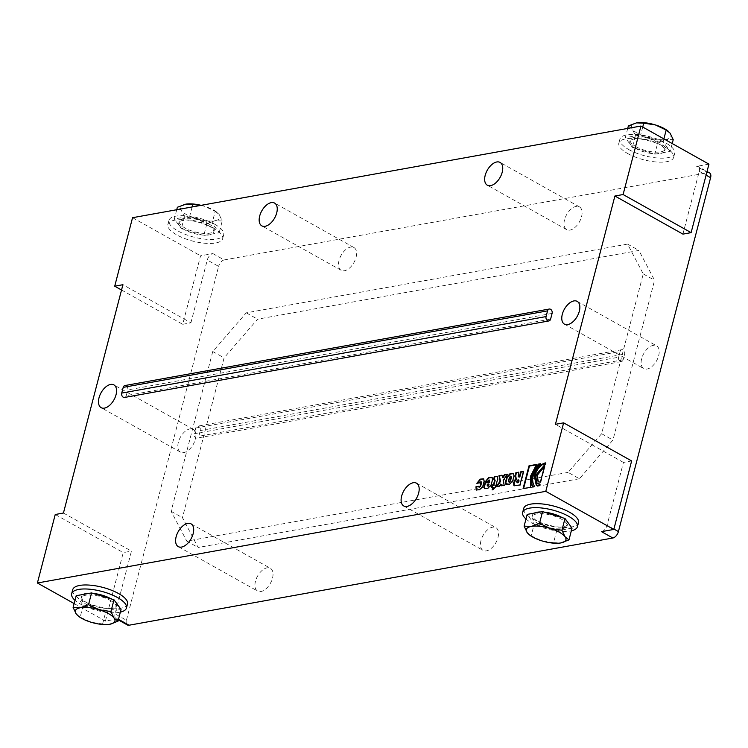 <?xml version="1.0" encoding="UTF-8"?>
<svg xmlns="http://www.w3.org/2000/svg" width="748" height="748" viewBox="0 0 748 748"><rect width="100%" height="100%" fill="white"/><g stroke="black" fill="none" stroke-linecap="round" stroke-linejoin="round"><path stroke-width="0.56" stroke-dasharray="3.74 2.81" d="M552.089 313.412L127.74 389.914A3.142 2.356 -100.2 0 0 127.235 386.772A3.142 2.356 -100.2 0 0 124.916 385.547M550.603 319.116L126.253 395.627A3.142 2.356 -100.2 0 1 124.551 397.45M126.253 395.627L127.74 389.914M618.605 357.217A3.142 2.356 79.8 0 0 619.12 360.368A3.142 2.356 79.8 0 0 621.429 361.583A3.142 2.356 79.8 0 0 623.14 359.76L624.627 354.056A3.142 2.356 79.8 0 0 624.113 350.906A3.142 2.356 79.8 0 0 621.803 349.69A3.142 2.356 79.8 0 0 620.092 351.513L195.752 428.015A3.142 2.356 -100.2 0 1 197.463 426.192A3.142 2.356 -100.2 0 1 199.772 427.407A3.142 2.356 -100.2 0 1 200.286 430.558L198.8 436.262A3.142 2.356 -100.2 0 1 197.089 438.085A3.142 2.356 -100.2 0 1 194.779 436.869A3.142 2.356 -100.2 0 1 194.265 433.718L618.605 357.217L620.092 351.513M195.752 428.015L194.265 433.718M568.087 472.399L186.794 541.141L171.124 511.333L212.75 351.513L246.27 312.832L627.563 244.091L643.243 273.908L601.616 433.718L568.087 472.399L579.429 478.748L612.949 440.067L654.575 280.257L638.895 250.44L257.602 319.181L224.082 357.862L182.456 517.681L198.136 547.489L579.429 478.748M76.193 595.707L83.234 605.347L105.655 612.219L121.045 609.442M109.863 624.243L102.598 623.972L90.947 622.196L80.167 617.109L83.234 605.347M80.167 617.109L78.194 615.997M102.598 623.972L105.655 612.219M120.353 612.116A28.312 9.846 14.6 0 1 74.996 600.298M127.497 604.001A28.312 9.846 14.6 0 1 97.623 606.394A28.312 9.846 14.6 0 1 72.706 589.733M111.218 598.952A18.083 6.293 14.6 0 1 116.566 605.422A18.083 6.293 14.6 0 1 97.474 606.955A18.083 6.293 14.6 0 1 81.56 596.306A18.083 6.293 14.6 0 1 83.29 594.426M89.779 593.258A18.083 6.293 14.6 0 1 93.191 593.426M110.405 600.448A18.083 6.293 14.6 0 1 116.118 607.133A18.083 6.293 14.6 0 1 97.034 608.666A18.083 6.293 14.6 0 1 81.111 598.017A18.083 6.293 14.6 0 1 92.219 595.09A18.083 6.293 14.6 0 1 110.405 600.448M529.191 534.689L531.164 535.802L534.222 524.039L527.181 514.4M531.164 535.802L541.945 540.888L553.585 542.665L556.652 530.912L534.222 524.039M553.585 542.665L560.85 542.936M572.033 528.135L556.652 530.912M525.984 518.99A28.312 9.846 -165.4 0 0 531.604 522.88A28.312 9.846 -165.4 0 0 571.341 530.809M578.494 522.693A28.312 9.846 14.6 0 1 561.112 527.275A28.312 9.846 14.6 0 1 532.641 518.888A28.312 9.846 14.6 0 1 523.703 508.425M534.278 513.119A18.083 6.293 -165.4 0 0 532.548 514.998A18.083 6.293 -165.4 0 0 538.27 521.683A18.083 6.293 -165.4 0 0 556.456 527.041A18.083 6.293 -165.4 0 0 567.554 524.114A18.083 6.293 -165.4 0 0 562.216 517.644M544.179 512.118A18.083 6.293 -165.4 0 0 540.767 511.95M537.821 523.394A18.083 6.293 -165.4 0 0 556.007 528.752A18.083 6.293 -165.4 0 0 567.115 525.825A18.083 6.293 -165.4 0 0 551.192 515.185A18.083 6.293 -165.4 0 0 532.109 516.709A18.083 6.293 -165.4 0 0 537.821 523.394M176.724 209.73L174.312 218.996L181.353 228.636L203.783 235.508L219.173 232.731L212.133 223.091L189.702 216.228L174.312 218.996M192.114 206.962L189.702 216.228M200.96 205.363L204.41 206.242L215.19 211.338L212.133 223.091M215.19 211.338L219.145 214.498L222.231 220.978L219.173 232.731M222.231 220.978L214.975 220.707L206.85 223.755L196.06 218.659L184.419 216.883L181.334 210.403L177.379 207.243M184.419 216.883L181.353 228.636M206.85 223.755L203.783 235.508M201.109 205.335A20.448 7.115 14.6 0 1 204.41 206.242A20.448 7.115 14.6 0 1 216.546 211.983A20.448 7.115 14.6 0 1 219.145 214.498A20.448 7.115 14.6 0 1 214.975 220.707A20.448 7.115 14.6 0 1 196.06 218.659A20.448 7.115 14.6 0 1 181.334 210.403A20.448 7.115 14.6 0 1 185.504 204.195A20.448 7.115 14.6 0 1 186.215 204.082M214.751 224.25A28.312 9.846 14.6 0 1 223.689 234.713A28.312 9.846 14.6 0 1 193.816 237.107A28.312 9.846 14.6 0 1 168.898 220.445A28.312 9.846 14.6 0 1 186.28 215.863A28.312 9.846 14.6 0 1 214.751 224.25M213.704 228.243A28.312 9.846 -165.4 0 0 185.242 219.865A28.312 9.846 -165.4 0 0 167.861 224.437A28.312 9.846 -165.4 0 0 192.778 241.099A28.312 9.846 -165.4 0 0 222.652 238.706A28.312 9.846 -165.4 0 0 213.704 228.243M208.084 225.457A18.083 6.293 14.6 0 1 213.797 232.142A18.083 6.293 14.6 0 1 194.714 233.666A18.083 6.293 14.6 0 1 178.791 223.016A18.083 6.293 14.6 0 1 189.899 220.099A18.083 6.293 14.6 0 1 208.084 225.457M208.533 223.746A18.083 6.293 14.6 0 1 214.246 230.421A18.083 6.293 14.6 0 1 195.153 231.955A18.083 6.293 14.6 0 1 179.239 221.305A18.083 6.293 14.6 0 1 190.347 218.379A18.083 6.293 14.6 0 1 208.533 223.746M627.722 128.422L625.309 137.688L640.69 134.921L663.121 141.783L670.161 151.423L654.78 154.2L632.35 147.337L625.309 137.688M642.738 127.048L640.69 134.921M628.367 125.935L632.322 129.095L635.407 135.575L632.35 147.337M635.407 135.575L647.057 137.352L657.838 142.447L654.78 154.2M663.878 138.885L663.121 141.783M672.209 143.56L670.161 151.423M657.838 142.447L665.963 139.399L673.228 139.67M637.212 122.775A20.448 7.115 -165.4 0 0 636.492 122.887A20.448 7.115 -165.4 0 0 632.322 129.095A20.448 7.115 -165.4 0 0 647.057 137.352A20.448 7.115 -165.4 0 0 665.963 139.399A20.448 7.115 -165.4 0 0 670.133 133.191A20.448 7.115 -165.4 0 0 667.543 130.676M628.834 149.6A28.312 9.846 -165.4 0 0 657.305 157.987A28.312 9.846 -165.4 0 0 674.687 153.405A28.312 9.846 -165.4 0 0 649.769 136.744A28.312 9.846 -165.4 0 0 619.896 139.137A28.312 9.846 -165.4 0 0 628.834 149.6M627.796 153.592A28.312 9.846 -165.4 0 0 656.267 161.979A28.312 9.846 -165.4 0 0 673.639 157.398A28.312 9.846 -165.4 0 0 648.731 140.736A28.312 9.846 -165.4 0 0 618.848 143.13A28.312 9.846 -165.4 0 0 627.796 153.592M635.501 148.394A18.083 6.293 -165.4 0 0 653.687 153.751A18.083 6.293 -165.4 0 0 664.794 150.834A18.083 6.293 -165.4 0 0 648.871 140.185A18.083 6.293 -165.4 0 0 629.788 141.709A18.083 6.293 -165.4 0 0 635.501 148.394M635.95 146.683A18.083 6.293 -165.4 0 0 654.135 152.04A18.083 6.293 -165.4 0 0 665.234 149.114A18.083 6.293 -165.4 0 0 649.32 138.474A18.083 6.293 -165.4 0 0 630.227 139.998A18.083 6.293 -165.4 0 0 635.95 146.683M195.378 439.198A13.053 7.358 -60.7 0 0 193.246 429.343A13.053 7.358 -60.7 0 0 180.455 437.131A13.053 7.358 -60.7 0 0 180.492 452.119A13.053 7.358 -60.7 0 0 195.378 439.198M564.534 219.79A13.053 7.358 -60.7 0 0 566.657 229.645A13.053 7.358 -60.7 0 0 579.457 221.847A13.053 7.358 -60.7 0 0 579.42 206.869A13.053 7.358 -60.7 0 0 564.534 219.79M339.04 260.444A13.053 7.358 -60.7 0 0 341.163 270.299A13.053 7.358 -60.7 0 0 353.963 262.501A13.053 7.358 -60.7 0 0 353.926 247.523A13.053 7.358 -60.7 0 0 339.04 260.444M255.479 581.215A13.053 7.358 -60.7 0 0 257.611 591.07A13.053 7.358 -60.7 0 0 270.411 583.281A13.053 7.358 -60.7 0 0 270.374 568.293A13.053 7.358 -60.7 0 0 255.479 581.215M480.983 540.561A13.053 7.358 -60.7 0 0 483.105 550.416A13.053 7.358 -60.7 0 0 495.905 542.627A13.053 7.358 -60.7 0 0 495.868 527.639A13.053 7.358 -60.7 0 0 480.983 540.561M641.653 358.741A13.053 7.358 -60.7 0 0 643.785 368.596A13.053 7.358 -60.7 0 0 656.576 360.798A13.053 7.358 -60.7 0 0 656.538 345.819A13.053 7.358 -60.7 0 0 641.653 358.741M627.563 244.091L638.895 250.44M246.27 312.832L257.602 319.181M212.75 351.513L224.082 357.862M171.124 511.333L182.456 517.681M186.794 541.141L198.136 547.489M601.616 433.718L612.949 440.067M643.243 273.908L654.575 280.257M63.44 513.025L131.452 551.117L115.099 613.902L126.431 620.26A6.293 3.544 -60.7 0 0 127.459 625.01M115.099 613.902A6.293 3.544 -60.7 0 0 116.118 618.652A6.293 3.544 -60.7 0 0 117.707 618.876L105.412 621.092L123.252 552.604L131.452 551.117M190.918 322.809L207.271 260.024A6.293 3.544 -60.7 0 1 212.862 253.581L200.558 255.797L182.718 324.295L190.918 322.809L122.915 284.708M126.431 620.26L218.612 266.382L207.271 260.024M212.862 253.581L224.194 259.93A6.293 3.544 -60.7 0 0 218.612 266.382M224.194 259.93L707.991 172.713L696.65 166.365A6.293 3.544 -60.7 0 1 698.239 166.58L707.038 171.507M601.504 531.65A6.293 3.544 -60.7 0 0 607.086 525.208L623.439 462.423L631.639 460.946M682.915 234.115L699.268 171.329A6.293 3.544 -60.7 0 0 698.239 166.58M709.572 172.928A6.293 3.544 -60.7 0 0 707.991 172.713M708.954 164.139L696.65 166.365M623.439 462.423L555.427 424.322M132.555 217.696L200.558 255.797M121.531 290.009L182.718 324.295M518.654 472.53L519.131 472.446L518.486 476.85M516.326 479.337L515.69 479.038M523.394 471.679L523.937 471.577L520.384 485.246L514.185 485.863M519.009 480.16L517.074 481.6L517.616 482.778M539.813 484.321L540.346 484.246L539.897 483.993M545.301 463.227L545.853 463.106L545.414 464.789L535.867 475.784L537.391 483.741M540.346 484.246L539.906 485.929L536.494 485.368M540.056 464.153L541 463.975C532.903 472.689 530.93 480.3 535.072 486.808L532.8 486.883M483.816 478.991L484.554 481.562L483.264 486.499L480.094 489.949L476.485 490.09M481.17 481.768L480.104 483.068L476.841 483.33M478.673 486.611L479.206 486.518L479.113 487.313M493.259 487.574L492.053 487.462M497.411 476.541L498.14 479.113L495.999 487.322L492.885 490.118L492.726 489.594M494.755 479.318L494.166 479.085M492.193 477.486L492.932 480.048L491.642 484.985L488.472 488.435L484.863 488.575M489.183 484.152L487.294 484.162M487.743 484.414L487.5 485.807M489.557 480.253L488.481 481.562L485.218 481.815M502.095 475.522L502.983 477.794M501.179 484.283L499.842 486.387L497.083 486.546M507.06 474.625L507.761 474.494L503.61 480.702L504.657 485.517L501.506 485.751M513.708 473.606L514.437 476.177L513.156 481.114L509.977 484.564L506.218 484.723M511.052 476.383L509.837 477.71L508.874 481.946M544.432 466.556L544.983 466.425L540.832 482.357L538.373 481.918M536.26 464.835L537.036 464.695L530.846 476.691L531.089 487.528L523.058 488.64M55.24 514.502L123.252 552.604M74.136 603.571L105.412 621.092M200.286 430.558L624.627 354.056M623.14 359.76L198.8 436.262M118.474 619.307L117.707 618.876M613.902 529.032L607.086 525.208M699.268 171.329L706.084 175.154M621.803 349.69L197.463 426.192M621.429 361.583L197.089 438.085M116.118 607.133L116.566 605.422M81.111 598.017L81.56 596.306M532.548 514.998L532.109 516.709M567.554 524.114L567.115 525.825M216.546 211.983L217.163 212.441M222.652 238.706L223.689 234.713M167.861 224.437L168.898 220.445M213.797 232.142L214.246 230.421M178.791 223.016L179.239 221.305M619.896 139.137L618.848 143.13M674.687 153.405L673.639 157.398M630.227 139.998L629.788 141.709M665.234 149.114L664.794 150.834M193.246 429.343L113.902 384.893M180.492 452.119L101.148 407.669M579.42 206.869L500.075 162.419M566.657 229.645L487.313 185.195M353.926 247.523L274.581 203.073M341.163 270.299L261.819 225.849M178.267 546.62L257.611 591.07M191.03 523.843L270.374 568.293M403.761 505.966L483.105 550.416M416.524 483.189L495.868 527.639M564.441 324.146L643.785 368.596M577.194 301.369L656.538 345.819M116.118 618.652L118.324 619.886"/><path stroke-width="1.12" d="M549.256 309.046A3.142 2.356 79.8 0 1 551.575 310.27A3.142 2.356 79.8 0 1 552.089 313.412L550.603 319.116A3.142 2.356 79.8 0 1 548.892 320.948L124.551 397.45A3.142 2.356 -100.2 0 1 122.233 396.225A3.142 2.356 -100.2 0 1 121.718 393.083L123.214 387.371A3.142 2.356 -100.2 0 1 124.916 385.547L549.256 309.046A3.142 2.356 79.8 0 0 547.555 310.869L546.068 316.582A3.142 2.356 79.8 0 0 546.582 319.723A3.142 2.356 79.8 0 0 548.892 320.948M114.715 286.194L122.915 284.708L63.44 513.025L55.24 514.502L37.4 582.991L545.788 491.333L563.627 422.844L555.427 424.322L614.903 196.013L623.103 194.536L691.115 232.637L708.954 164.139L640.942 126.038L132.555 217.696L114.715 286.194L121.531 290.009M562.309 314.291A13.053 7.358 119.3 0 1 577.194 301.369A13.053 7.358 119.3 0 1 577.232 316.348A13.053 7.358 119.3 0 1 564.441 324.146A13.053 7.358 119.3 0 1 562.309 314.291M73.126 607.46L80.391 607.731L88.516 604.693L91.574 592.93L76.193 595.707L73.126 607.46L76.212 613.94A20.448 7.115 14.6 0 1 80.391 607.731A20.448 7.115 14.6 0 1 99.297 609.779L110.938 611.555L114.005 599.803L91.574 592.93M88.516 604.693L99.297 609.779A20.448 7.115 14.6 0 1 114.033 618.035L117.988 621.205L121.045 609.442L114.005 599.803M110.938 611.555L114.033 618.035A20.448 7.115 14.6 0 1 109.863 624.243L109.133 624.356A20.448 7.115 14.6 0 1 90.947 622.196A20.448 7.115 14.6 0 1 78.811 616.464A20.448 7.115 14.6 0 1 76.212 613.94L78.811 616.464M117.988 621.205L109.863 624.243A20.448 7.115 14.6 0 1 109.133 624.356M74.996 600.298A28.312 9.846 14.6 0 1 71.668 593.725A28.312 9.846 14.6 0 1 89.049 589.153A28.312 9.846 14.6 0 1 117.511 597.54A28.312 9.846 14.6 0 1 126.459 608.002A28.312 9.846 14.6 0 1 120.353 612.116M71.668 593.725L72.706 589.733A28.312 9.846 14.6 0 1 90.087 585.151A28.312 9.846 14.6 0 1 118.558 593.538A28.312 9.846 14.6 0 1 127.497 604.001L126.459 608.002M93.191 593.426A18.083 6.293 14.6 0 1 110.854 598.737A18.083 6.293 14.6 0 1 111.218 598.952M83.29 594.426A18.083 6.293 14.6 0 1 89.779 593.258M539.504 523.385L531.379 526.424L524.114 526.153L527.181 514.4L542.571 511.623L564.992 518.495L572.033 528.135L568.976 539.897L565.02 536.727L561.935 530.248L550.285 528.471L539.504 523.385L542.571 511.623M524.114 526.153L527.209 532.632L529.799 535.157A20.448 7.115 -165.4 0 0 541.945 540.888A20.448 7.115 -165.4 0 0 560.121 543.048A20.448 7.115 -165.4 0 0 560.85 542.936L568.976 539.897M561.935 530.248L564.992 518.495M560.121 543.048L560.85 542.936A20.448 7.115 -165.4 0 0 565.02 536.727A20.448 7.115 -165.4 0 0 550.285 528.471A20.448 7.115 -165.4 0 0 531.379 526.424A20.448 7.115 -165.4 0 0 527.209 532.632A20.448 7.115 -165.4 0 0 529.799 535.157M571.341 530.809A28.312 9.846 -165.4 0 0 577.447 526.695A28.312 9.846 -165.4 0 0 552.538 510.024A28.312 9.846 -165.4 0 0 522.656 512.417A28.312 9.846 -165.4 0 0 525.984 518.99M522.656 512.417L523.703 508.425A28.312 9.846 14.6 0 1 553.576 506.031A28.312 9.846 14.6 0 1 578.494 522.693L577.447 526.695M562.216 517.644A18.083 6.293 -165.4 0 0 544.179 512.118M540.767 511.95A18.083 6.293 -165.4 0 0 534.278 513.119M176.724 209.73L177.379 207.243L186.205 204.082A20.448 7.115 14.6 0 1 186.224 204.082A20.448 7.115 14.6 0 1 201.109 205.335M185.504 204.195L192.76 204.466L192.114 206.962M192.76 204.466L200.96 205.363M672.209 143.56L673.228 139.67L670.133 133.191L666.188 130.03L655.398 124.935L643.757 123.158L636.492 122.887L628.367 125.935L627.722 128.422M668.151 131.134L667.543 130.676A20.448 7.115 -165.4 0 0 655.398 124.935A20.448 7.115 -165.4 0 0 637.221 122.775L636.492 122.887M643.757 123.158L642.738 127.048M666.188 130.03L663.878 138.885M118.324 619.886L127.459 625.01A6.293 3.544 -60.7 0 0 129.039 625.225L118.474 619.307M563.627 422.844L631.639 460.946L613.799 529.434L601.504 531.65L612.836 538.008A6.293 3.544 -60.7 0 0 618.418 531.557L613.902 529.032M706.084 175.154L710.6 177.678L618.418 531.557M710.6 177.678A6.293 3.544 -60.7 0 0 709.572 172.928L707.038 171.507M612.836 538.008L129.039 625.225M614.903 196.013L682.915 234.115L691.115 232.637M116.034 394.748A13.053 7.358 -60.7 0 0 113.902 384.893A13.053 7.358 -60.7 0 0 101.111 392.681A13.053 7.358 -60.7 0 0 101.148 407.669A13.053 7.358 -60.7 0 0 116.034 394.748M259.696 215.994A13.053 7.358 -60.7 0 0 261.819 225.849A13.053 7.358 -60.7 0 0 274.619 218.051A13.053 7.358 -60.7 0 0 274.581 203.073A13.053 7.358 -60.7 0 0 259.696 215.994M485.19 175.341A13.053 7.358 -60.7 0 0 487.313 185.195A13.053 7.358 -60.7 0 0 500.113 177.398A13.053 7.358 -60.7 0 0 500.075 162.419A13.053 7.358 -60.7 0 0 485.19 175.341M623.103 194.536L640.942 126.038M514.185 485.863L514.259 482.123L516.326 479.337L515.746 475.915L516.316 472.951L518.654 472.53M518.486 476.85L519.823 477.046L521.113 472.091L523.394 471.679M516.971 482.554L518.364 482.647L519.009 480.16L517.625 480.066L516.625 481.347L517.158 482.525L517.906 482.395L518.551 479.898M519.823 477.046L519.364 476.794L520.655 471.838L523.488 471.324L519.925 484.985L513.941 485.761L513.539 482.899L515.437 478.926M516.326 479.337L515.288 475.663L515.868 472.699L518.673 472.194L518.214 476.766L519.364 476.794M517.12 482.75L517.616 482.778M537.391 483.741L539.813 484.321M544.965 464.536L535.409 475.532L537.158 483.619L539.897 483.993L539.458 485.676L536.26 485.246L534.222 475.747C536.503 468.706 540.224 464.405 545.404 462.853L544.965 464.536M536.494 485.368L534.67 475.999C536.952 468.959 540.682 464.658 545.853 463.106M532.997 487.182C529.986 480.468 531.968 472.858 538.943 464.349L540.056 464.153M534.624 486.546L532.548 486.92C529.537 480.216 531.519 472.605 538.495 464.097L540.552 463.723C532.445 472.437 530.472 480.048 534.624 486.546M482.815 486.247L479.636 489.697L476.242 489.987L475.943 486.77L478.757 486.265L479.094 487.322L480.197 485.985L481.011 481.562L479.655 482.815L476.841 483.33L480.207 479.131L483.61 478.842L484.096 481.31L482.815 486.247M477.383 483.227L480.665 479.384L483.816 478.991M479.113 487.313L480.655 486.237L481.544 482.815L481.17 481.768M476.485 490.09L475.943 486.77M476.401 487.023L478.673 486.611M492.053 487.462L492.633 485.218L493.932 484.985L495.139 480.366L494.643 479.337M492.726 489.594L493.259 487.574L491.501 487.556L492.184 484.956L493.474 484.723L494.68 480.113L493.624 479.188L494.288 476.588L497.205 476.392L497.691 478.86L495.55 487.07L492.128 489.921L492.801 487.322M494.166 479.085L494.737 476.841L497.411 476.541M494.194 479.085L494.755 479.318M484.91 483.002L489.155 482.236L489.398 480.038L488.033 481.31L485.218 481.815L488.584 477.617L491.988 477.327L492.474 479.795L491.193 484.732L488.014 488.182L485.723 488.603L484.62 488.472L484.124 486.004L484.91 483.002L489.155 482.236M484.863 488.575L484.582 486.265L485.359 483.264M488.725 483.9L487.294 484.162L487.2 485.77L488.725 483.9L489.033 484.732L488.575 484.47M485.761 481.712L489.042 477.869L492.193 477.486M489.613 482.497L489.557 480.253M487.5 485.807L488.005 486.05L489.033 484.732M497.083 486.546L500.543 481.357L499.384 476.009L502.095 475.522M501.506 485.751L500.73 484.031L499.393 486.135L496.382 486.677L500.094 481.104L498.935 475.756L502.02 475.195L502.534 477.533L504.302 474.784L507.312 474.241L503.161 480.45L504.208 485.265L501.123 485.826L500.73 484.031M502.534 477.533L502.983 477.794L504.75 475.036L507.06 474.625M509.528 484.311L505.975 484.62L505.48 482.161L506.77 477.224L509.94 473.764L513.493 473.456L513.988 475.915L512.698 480.852L509.528 484.311M506.218 484.723L505.938 482.413L507.219 477.476L510.398 474.017L513.708 473.606M510.978 477.168L510.491 476.139L509.388 477.458L508.49 480.88L508.977 481.936L510.089 480.599L510.978 477.168L511.426 477.42L510.94 476.401M511.052 476.383L510.491 476.139M508.874 481.946L509.435 482.189L510.538 480.852L511.426 477.42M538.373 481.918L537.158 475.429L544.432 466.556M540.383 482.105L538.139 481.805L536.709 475.176L544.535 466.172L540.383 482.105M523.058 488.64L529.004 465.808L536.578 464.443L530.397 476.429L530.631 487.266L523.058 488.64M523.6 488.538L529.453 466.06L529.004 465.808M529.453 466.06L536.26 464.835M401.639 496.111A13.053 7.358 119.3 0 1 416.524 483.189A13.053 7.358 119.3 0 1 416.561 498.168A13.053 7.358 119.3 0 1 403.761 505.966A13.053 7.358 119.3 0 1 401.639 496.111M176.135 536.765A13.053 7.358 119.3 0 1 191.03 523.843A13.053 7.358 119.3 0 1 191.067 538.822A13.053 7.358 119.3 0 1 178.267 546.62A13.053 7.358 119.3 0 1 176.135 536.765M37.4 582.991L74.136 603.571M545.788 491.333L613.799 529.434M123.214 387.371L547.555 310.869M121.718 393.083L546.068 316.582"/></g></svg>
